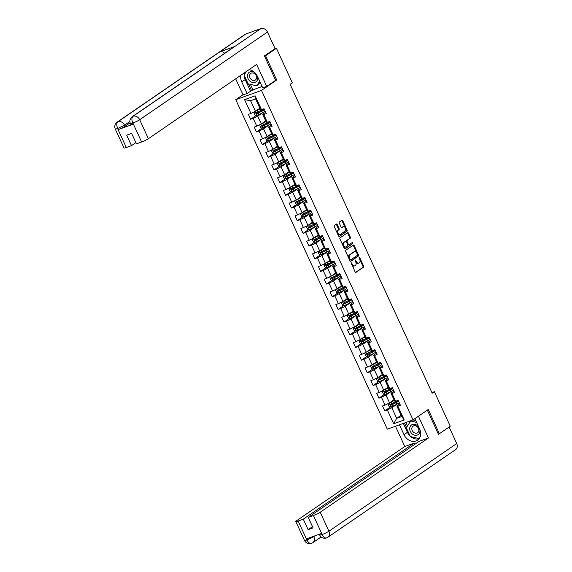 <?xml version="1.0" encoding="UTF-8"?>
<svg xmlns="http://www.w3.org/2000/svg" width="572" height="572" viewBox="0 0 572 572"><rect width="100%" height="100%" fill="white"/><g stroke="black" fill="none" stroke-linecap="round" stroke-linejoin="round"><path stroke-width="0.86" d="M351.229 262.691L355.09 271.936A0.887 0.508 70.2 0 0 355.813 272.472A0.887 0.508 70.2 0 0 355.884 272.436L363.563 267.174A0.887 0.508 70.2 0 0 363.62 266.08L359.724 257.607L359.166 257.25L359.631 259.109A2.831 1.623 70.2 0 1 359.438 262.598L358.801 263.041A2.831 1.623 70.2 0 1 358.587 263.149A2.831 1.623 70.2 0 1 356.256 261.425L355.198 259.974L355.662 261.833A2.831 1.623 70.2 0 1 355.469 265.322L354.833 265.758A2.831 1.623 70.2 0 1 354.619 265.873A2.831 1.623 70.2 0 1 352.295 264.142L351.229 262.691M337.237 224.517A0.887 0.508 70.2 0 0 336.508 223.981A0.887 0.508 70.2 0 0 336.443 224.01L334.291 225.49A0.887 0.508 70.2 0 0 334.227 226.583L338.56 235.993A0.887 0.508 70.2 0 0 339.282 236.536A0.887 0.508 70.2 0 0 339.353 236.501L347.032 231.231A0.887 0.508 70.2 0 0 347.09 230.144L342.764 220.728A0.887 0.508 70.2 0 0 342.035 220.191A0.887 0.508 70.2 0 0 341.97 220.22L339.368 222.007A0.887 0.508 70.2 0 0 339.303 223.101L341.155 227.127A0.887 0.508 70.2 0 0 341.884 227.663A0.887 0.508 70.2 0 0 341.949 227.635L343.243 226.748A2.367 1.351 70.2 0 1 343.422 226.655A2.367 1.351 70.2 0 1 345.438 228.257A2.367 1.351 70.2 0 1 345.202 231.017L340.147 234.484A2.367 1.351 70.2 0 1 339.968 234.577A2.367 1.351 70.2 0 1 337.959 232.968A2.367 1.351 70.2 0 1 338.188 230.216L339.032 229.637A0.887 0.508 70.2 0 0 339.089 228.55L337.237 224.517L336.543 224.767A0.887 0.508 70.2 0 0 336.093 224.253M275.332 80.488L276.705 79.987L265.565 55.77L276.433 48.313L274.403 49.049M276.705 79.987L261.49 90.426L413.041 419.912L387.308 429.179L235.764 99.692L261.49 90.426M438.345 434.069L439.389 433.698L428.249 409.473L413.041 419.912M439.389 433.698L450.257 426.24L434.37 391.698L431.917 392.585M276.433 48.313L292.321 82.854L290.147 84.349L432.196 393.193L434.37 391.698M345.702 250.3A0.887 0.508 70.2 0 0 345.638 251.394L349.971 260.803A0.887 0.508 70.2 0 0 350.693 261.347A0.887 0.508 70.2 0 0 350.765 261.311L358.444 256.041A0.887 0.508 70.2 0 0 358.501 254.955L354.175 245.538A0.887 0.508 70.2 0 0 353.446 245.002A0.887 0.508 70.2 0 0 353.382 245.03L345.702 250.3M344.265 248.398L339.932 238.989A0.887 0.508 70.2 0 1 339.997 237.895L347.676 232.625A0.887 0.508 70.2 0 1 347.74 232.597A0.887 0.508 70.2 0 1 348.47 233.133L350.321 237.158A0.887 0.508 70.2 0 1 350.257 238.252L347.147 240.39A0.887 0.508 70.2 0 0 347.082 241.477L348.312 244.151A0.887 0.508 70.2 0 0 349.042 244.694A0.887 0.508 70.2 0 0 349.106 244.659L352.395 242.406L352.867 243.55L345.059 248.906A0.887 0.508 70.2 0 1 344.988 248.942A0.887 0.508 70.2 0 1 344.265 248.398M256.306 115.365L250.636 119.255L253.174 118.34L256.764 126.14L254.225 127.055L256.47 131.932L259.009 131.017L262.591 138.824L260.053 139.732L262.298 144.609L264.836 143.701L268.425 151.501L265.887 152.417L268.132 157.293L270.67 156.378L274.26 164.178L271.721 165.094L273.959 169.97L276.498 169.055L280.087 176.855L277.549 177.77L279.794 182.647L282.332 181.732L285.921 189.539L283.383 190.447L285.628 195.331L288.166 194.416L291.756 202.216L289.217 203.132L291.455 208.008L293.994 207.093L297.583 214.893L295.045 215.808L297.29 220.685L299.828 219.77L303.417 227.57L300.879 228.485L303.117 233.362L305.655 232.447L309.245 240.254L306.706 241.169L308.952 246.046L311.49 245.131L315.079 252.931L312.541 253.846L314.786 258.723L317.324 257.808L320.913 265.608L318.375 266.523L320.613 271.4L323.151 270.484L326.741 278.285L324.202 279.2L326.448 284.077L328.986 283.161L332.575 290.969L330.037 291.884L332.275 296.761L334.813 295.846L338.402 303.646L335.864 304.561L338.109 309.438L340.647 308.522L344.237 316.323L341.698 317.238L343.944 322.115L346.482 321.199L350.071 329L347.533 329.915L349.771 334.792L352.309 333.876L355.898 341.684L353.36 342.599L355.605 347.476L358.143 346.56L361.733 354.361L359.195 355.276L361.433 360.153L363.971 359.237L367.56 367.038L365.022 367.953L367.267 372.83L369.805 371.914L373.394 379.715L370.856 380.63L373.101 385.507L375.64 384.591L379.229 392.399L376.691 393.314L378.929 398.191L381.467 397.275L385.056 405.076L382.518 405.991L384.763 410.868L387.301 409.952L393.658 423.766L404.225 419.962L401.687 416.516L396.825 405.956L399.799 403.911M250.636 119.255L248.391 114.379L250.929 113.463L244.573 99.65L255.148 95.839L261.504 109.652L264.042 108.744L266.28 113.621L263.742 114.529L267.331 122.336L269.87 121.421L272.115 126.298L269.576 127.213L273.166 135.013L275.704 134.098L277.942 138.975L275.404 139.89L278.993 147.69L281.531 146.775L283.776 151.651L281.238 152.567L284.827 160.367L287.366 159.459L289.611 164.336L287.072 165.251L290.662 173.051L293.2 172.136L295.438 177.013L292.9 177.928L296.489 185.728L299.027 184.813L301.272 189.69L298.734 190.605L302.323 198.405L304.862 197.49L307.107 202.366L304.569 203.282L308.151 211.089L310.689 210.174L312.934 215.051L310.396 215.966L313.985 223.766L316.523 222.851L318.768 227.727L316.23 228.643L319.82 236.443L322.358 235.528L324.596 240.404L322.057 241.32L325.647 249.12L328.185 248.205L330.43 253.081L327.892 253.997L331.481 261.804L334.019 260.889L336.264 265.765L333.726 266.681L337.308 274.481L339.847 273.566L342.092 278.442L339.553 279.358L343.143 287.158L345.681 286.243L347.926 291.119L345.388 292.035L348.977 299.835L351.515 298.92L353.753 303.796L351.215 304.712L354.804 312.519L357.343 311.604L359.588 316.48L357.05 317.396L360.639 325.196L363.177 324.281L365.422 329.157L362.884 330.073L366.466 337.873L369.004 336.958L371.249 341.834L368.711 342.75L372.3 350.55L374.839 349.635L377.084 354.511L374.546 355.426L378.135 363.234L380.673 362.319L382.911 367.195L380.373 368.111L383.962 375.911L386.5 374.996L388.745 379.872L386.207 380.788L389.797 388.588L392.335 387.673L394.58 392.549L392.042 393.464L395.631 401.265L398.169 400.35L400.407 405.226L397.869 406.141L404.225 419.962M265.723 120.906L261.282 123.945L257.693 116.145L263.463 112.183M265.68 112.298L262.698 114.343L266.287 122.143L267.331 122.336M257.693 116.145L253.174 118.34M261.282 123.945L256.764 126.14M263.742 114.529L262.698 114.343M271.55 133.583L267.117 136.629L263.528 128.822L269.298 124.868M271.507 124.982L268.533 127.02L272.122 134.82L273.166 135.013M263.528 128.822L259.009 131.017M267.117 136.629L262.591 138.824M269.576 127.213L268.533 127.02M277.384 146.26L272.944 149.306L269.355 141.506L275.132 137.545M277.341 137.659L274.367 139.697L277.956 147.505L278.993 147.69M269.355 141.506L264.836 143.701M272.944 149.306L268.425 151.501M275.404 139.89L274.367 139.697M283.212 158.937L278.778 161.983L275.189 154.183L280.959 150.221M283.169 150.336L280.194 152.381L283.783 160.181L284.827 160.367M275.189 154.183L270.67 156.378M278.778 161.983L274.26 164.178M281.238 152.567L280.194 152.381M289.046 171.621L284.606 174.66L281.024 166.86L286.794 162.898M289.003 163.013L286.029 165.058L289.618 172.858L290.662 173.051M281.024 166.86L276.498 169.055M284.606 174.66L280.087 176.855M287.072 165.251L286.029 165.058M294.88 184.298L290.44 187.344L286.851 179.536L292.621 175.583M294.837 175.697L291.856 177.735L295.445 185.535L296.489 185.728M286.851 179.536L282.332 181.732M290.44 187.344L285.921 189.539M292.9 177.928L291.856 177.735M300.708 196.975L296.275 200.021L292.685 192.221L298.455 188.26M300.665 188.374L297.69 190.412L301.28 198.219L302.323 198.405M292.685 192.221L288.166 194.416M296.275 200.021L291.756 202.216M298.734 190.605L297.69 190.412M306.542 209.652L302.102 212.698L298.512 204.898L304.29 200.936M306.499 201.051L303.525 203.096L307.114 210.896L308.151 211.089M298.512 204.898L293.994 207.093M302.102 212.698L297.583 214.893M304.569 203.282L303.525 203.096M312.369 222.336L307.936 225.375L304.347 217.575L310.117 213.613M312.326 213.728L309.352 215.773L312.941 223.573L313.985 223.766M304.347 217.575L299.828 219.77M307.936 225.375L303.417 227.57M310.396 215.966L309.352 215.773M318.204 235.013L313.771 238.059L310.181 230.251L315.951 226.297M318.161 226.412L315.186 228.45L318.776 236.25L319.82 236.443M310.181 230.251L305.655 232.447M313.771 238.059L309.245 240.254M316.23 228.643L315.186 228.45M324.038 247.69L319.598 250.736L316.009 242.936L321.786 238.974M323.995 239.089L321.014 241.127L324.603 248.934L325.647 249.12M316.009 242.936L311.49 245.131M319.598 250.736L315.079 252.931M322.057 241.32L321.014 241.127M329.865 260.367L325.432 263.413L321.843 255.612L327.613 251.651M329.822 251.766L326.848 253.811L330.437 261.611L331.481 261.804M321.843 255.612L317.324 257.808M325.432 263.413L320.913 265.608M327.892 253.997L326.848 253.811M335.7 273.051L331.26 276.09L327.67 268.289L333.447 264.328M335.657 264.443L332.682 266.488L336.272 274.288L337.308 274.481M327.67 268.289L323.151 270.484M331.26 276.09L326.741 278.285M333.726 266.681L332.682 266.488M341.527 285.728L337.094 288.774L333.505 280.966L339.275 277.012M341.484 277.127L338.51 279.165L342.099 286.965L343.143 287.158M333.505 280.966L328.986 283.161M337.094 288.774L332.575 290.969M339.553 279.358L338.51 279.165M347.361 298.405L342.928 301.451L339.339 293.65L345.109 289.689M347.318 289.804L344.344 291.842L347.933 299.649L348.977 299.835M339.339 293.65L334.813 295.846M342.928 301.451L338.402 303.646M345.388 292.035L344.344 291.842M353.196 311.082L348.756 314.128L345.166 306.327L350.943 302.366M353.153 302.481L350.171 304.526L353.761 312.326L354.804 312.519M345.166 306.327L340.647 308.522M348.756 314.128L344.237 316.323M351.215 304.712L350.171 304.526M359.023 323.766L354.59 326.805L351.001 319.004L356.771 315.043M358.98 315.158L356.006 317.203L359.595 325.003L360.639 325.196M351.001 319.004L346.482 321.199M354.59 326.805L350.071 329M357.05 317.396L356.006 317.203M364.857 336.443L360.417 339.489L356.828 331.681L362.605 327.727M364.814 327.842L361.84 329.88L365.429 337.68L366.466 337.873M356.828 331.681L352.309 333.876M360.417 339.489L355.898 341.684M362.884 330.073L361.84 329.88M370.685 349.12L366.252 352.166L362.662 344.365L368.432 340.404M370.642 340.519L367.667 342.557L371.257 350.364L372.3 350.55M362.662 344.365L358.143 346.56M366.252 352.166L361.733 354.361M368.711 342.75L367.667 342.557M376.519 361.797L372.086 364.843L368.497 357.042L374.267 353.081M376.476 353.196L373.502 355.241L377.091 363.041L378.135 363.234M368.497 357.042L363.971 359.237M372.086 364.843L367.56 367.038M374.546 355.426L373.502 355.241M382.353 374.481L377.913 377.52L374.324 369.719L380.101 365.758M382.31 365.873L379.336 367.918L382.918 375.718L383.962 375.911M374.324 369.719L369.805 371.914M377.913 377.52L373.394 379.715M380.373 368.111L379.336 367.918M388.181 387.158L383.748 390.204L380.158 382.396L385.928 378.442M388.138 378.557L385.163 380.594L388.753 388.395L389.797 388.588M380.158 382.396L375.64 384.591M383.748 390.204L379.229 392.399M386.207 380.788L385.163 380.594M394.015 399.835L389.575 402.881L385.986 395.08L391.763 391.119M393.972 391.234L390.998 393.271L394.587 401.079L395.631 401.265M385.986 395.08L381.467 397.275M389.575 402.881L385.056 405.076M392.042 393.464L390.998 393.271M401.115 415.279L396.682 418.325L391.82 407.757L397.59 403.796M391.82 407.757L387.301 409.952M401.687 416.516L396.682 418.325L393.658 423.766M397.869 406.141L396.825 405.956M265.565 55.77L264.521 56.149M242.993 94.737L235.764 99.692M261.504 109.652L260.46 109.466L255.598 98.899L250.593 100.701L255.448 111.268L259.888 108.222M255.148 95.839L255.598 98.899M250.593 100.701L244.573 99.65M255.448 111.268L250.929 113.463M390.433 406.978L384.763 410.868M384.598 394.294L378.929 398.191M378.771 381.617L373.101 385.507M372.937 368.94L367.267 372.83M367.11 356.263L361.433 360.153M361.275 343.579L355.605 347.476M355.441 330.902L349.771 334.792M349.614 318.225L343.944 322.115M343.779 305.548L338.109 309.438M337.952 292.864L332.275 296.761M332.118 280.187L326.448 284.077M326.283 267.51L320.613 271.4M320.456 254.833L314.786 258.723M314.621 242.149L308.952 246.046M308.787 229.472L303.117 233.362M302.96 216.795L297.29 220.685M297.125 204.118L291.455 208.008M291.298 191.434L285.628 195.331M285.464 178.757L279.794 182.647M279.629 166.08L273.959 169.97M273.802 153.403L268.132 157.293M267.968 140.719L262.298 144.609M262.14 128.042L256.47 131.932M351.809 264.807A2.831 1.623 70.2 0 0 353.918 266.123L354.619 265.873M355.748 262.04A2.831 1.623 70.2 0 0 357.886 263.399L358.587 263.149M355.541 272.451L362.863 267.424A0.887 0.508 70.2 0 0 362.927 266.33L359.802 259.545M356.756 252.917L353.475 245.788A0.887 0.508 70.2 0 0 353.024 245.274M350.421 261.318L357.75 256.292A0.887 0.508 70.2 0 0 357.807 255.205L357.572 254.69M350.164 259.516L350.722 259.874L357.457 255.248L356.971 253.325A2.831 1.623 70.2 0 0 354.647 251.601A2.831 1.623 70.2 0 0 354.433 251.709L349.821 254.869A2.831 1.623 70.2 0 0 349.628 258.358L350.164 259.516L349.492 259.76M349.578 259.953L350.622 259.91M354.182 251.802A2.831 1.623 70.2 0 0 353.946 251.852A2.831 1.623 70.2 0 0 353.732 251.959L354.433 251.709M348.763 258.172A2.831 1.623 70.2 0 1 349.127 255.119L353.732 251.959M346.367 241.67A0.887 0.508 70.2 0 1 346.453 240.64L349.563 238.503A0.887 0.508 70.2 0 0 349.621 237.409L347.769 233.383A0.887 0.508 70.2 0 0 347.318 232.868M347.74 244.616A0.887 0.508 70.2 0 0 348.348 244.945A0.887 0.508 70.2 0 0 348.412 244.909L348.97 244.709M344.716 248.913L352.166 243.801L351.952 242.707M343.915 242.607A2.367 1.351 70.2 0 0 343.686 245.359A2.367 1.351 70.2 0 0 345.695 246.968A2.367 1.351 70.2 0 0 345.874 246.875L347.662 245.653A0.887 0.508 70.2 0 0 347.719 244.559L346.489 241.892A0.887 0.508 70.2 0 0 345.76 241.348A0.887 0.508 70.2 0 0 345.695 241.384L343.221 242.857A2.367 1.351 70.2 0 0 342.993 245.61A2.367 1.351 70.2 0 0 345.002 247.218A2.367 1.351 70.2 0 0 345.181 247.125M345.138 241.584A0.887 0.508 70.2 0 0 345.066 241.598A0.887 0.508 70.2 0 0 345.002 241.634L345.695 241.384M343.221 242.857L345.002 241.634M337.173 232.983A2.367 1.351 70.2 0 1 337.494 230.466L338.331 229.887A0.887 0.508 70.2 0 0 338.395 228.8L336.543 224.767M337.53 233.755A2.367 1.351 70.2 0 0 339.275 234.827A2.367 1.351 70.2 0 0 339.453 234.734M342.921 226.862A2.367 1.351 70.2 0 0 342.728 226.905A2.367 1.351 70.2 0 0 342.549 226.998L343.243 226.748M341.606 227.642L342.549 226.998M345.166 227.727L342.063 220.978A0.887 0.508 70.2 0 0 341.613 220.463M339.01 236.508L346.339 231.481A0.887 0.508 70.2 0 0 346.396 230.394L345.524 228.5M389.039 403.138L388.123 404.325L389.246 406.763L391.005 407.078L396.675 404.29A6.893 0.837 -24.7 0 0 399.285 402.781M390.333 402.366L394.244 400.343M389.704 402.795L394.308 400.479M397.762 400.5A6.893 0.837 155.3 0 1 395.517 401.766L390.426 404.332L390.876 405.312L395.967 402.745A6.893 0.837 -24.7 0 0 398.57 401.237M397.204 400.836A5.72 0.694 155.3 0 1 398.291 400.622M398.441 400.943A5.72 0.694 155.3 0 1 395.517 402.802L391.498 404.883L391.048 403.903M418.804 427.191A5.856 4.755 -124.5 0 0 413.177 424.31A5.856 4.755 -124.5 0 0 409.688 428.557A5.856 4.755 -124.5 0 0 414.664 435.178A5.856 4.755 -124.5 0 0 419.948 431.016A5.856 4.755 -124.5 0 0 419.719 429.193M411.826 428.592A4.011 3.253 -124.5 0 0 413.806 432.461A4.011 3.253 -124.5 0 0 417.603 432.739A4.011 3.253 -124.5 0 0 418.847 430.28A4.011 3.253 -124.5 0 0 416.859 426.405A4.011 3.253 -124.5 0 0 413.07 426.126A4.011 3.253 -124.5 0 0 411.826 428.592M412.984 419.934L415.765 420.599M420.306 436.386L418.854 438.56L410.338 436.515L406.299 427.742L410.782 421.013L416.602 422.408M419.541 438.095L418.854 438.56M411.676 420.406L410.782 421.013M254.897 72.701A5.856 4.755 -124.5 0 0 247.454 75.826A5.856 4.755 -124.5 0 0 252.431 82.447A5.856 4.755 -124.5 0 0 257.715 78.292A5.856 4.755 -124.5 0 0 257.479 76.455M249.585 75.861A4.011 3.253 -124.5 0 0 251.573 79.73A4.011 3.253 -124.5 0 0 255.369 80.008A4.011 3.253 -124.5 0 0 256.606 77.549A4.011 3.253 -124.5 0 0 254.626 73.681A4.011 3.253 -124.5 0 0 250.829 73.395A4.011 3.253 -124.5 0 0 249.585 75.861M260.067 82.075L258.358 84.642L256.621 85.836L248.098 83.791L244.065 75.011L246.453 71.428M259.681 81.238L256.621 85.836M410.145 436.107A10.139 8.223 -124.5 0 1 407.436 432.31L403.996 434.663A10.139 8.223 -124.5 0 0 417.56 440.204A10.139 8.223 -124.5 0 0 419.648 429.029L414.872 418.654M403.996 434.663L399.463 424.803M395.466 426.24L404.783 446.51L414.135 443.136L303.303 519.176L298.126 521.042L306.985 540.104L306.52 538.86L321.471 533.469L322.1 534.656M414.7 444.358L414.135 443.136M312.505 526.655L308.129 529.658L313.063 527.877L308.244 517.395L419.076 441.362L428.428 437.988L320.206 512.233L328.936 531.216L456.713 443.55L449.113 427.027M418.418 416.223L428.428 437.988M404.783 446.51L296.561 520.756A5.405 0.658 -24.7 0 0 295.817 521.514A5.405 0.658 -24.7 0 0 298.126 521.042M456.713 443.55A5.541 4.497 55.5 0 1 455.577 449.656L327.792 537.322A5.541 4.497 55.5 0 0 328.936 531.216A5.405 0.658 155.3 0 1 322.15 534.505L313.427 515.529A5.405 0.658 -24.7 0 0 320.206 512.233M308.244 517.395L313.427 515.529M308.129 529.658L303.303 519.176M439.332 433.719L438.459 434.312L427.327 410.11M410.703 436.608A10.139 8.223 -124.5 0 0 419.09 438.753M407.436 432.31L403.339 423.409M404.454 423.008L406.492 427.448M405.92 422.479L407.507 425.925M313.642 536.293L313.806 536.665L307.028 539.954M306.985 540.118C308.537 542.957 310.16 543.979 311.862 543.193L312.669 542.771A5.541 4.497 55.5 0 0 313.806 536.665L315.129 535.757M321.979 534.57L319.676 535.042C321.114 537.73 323.402 538.71 326.526 537.966L327.792 537.322M326.955 537.751C325.261 538.545 323.645 537.516 322.107 534.663L322.15 534.505M266.716 86.401L256.621 64.45L148.398 138.703A5.405 0.658 155.3 0 1 141.62 141.992L132.89 123.016L130.409 123.545C129.351 120.885 129.98 118.597 132.289 116.681L233.998 46.904A5.541 4.497 55.5 0 1 234.799 46.489L260.875 28.6A5.541 4.497 55.5 0 1 267.453 32.061L275.06 48.599L264.407 55.906L275.625 80.287L266.716 86.401L262.712 87.838L257.407 76.298A10.139 8.223 -124.5 0 0 249.07 69.634M240.926 75.218A10.139 8.223 -124.5 0 0 241.763 81.932L247.068 93.472L243.071 94.916L235.671 78.829M250.4 84.341L252.917 89.825L247.068 93.472M252.917 89.825L262.105 86.515M141.62 141.992L136.436 143.858L131.61 133.376L126.677 135.156L131.496 145.638L126.319 147.505A5.405 0.658 155.3 0 1 124.01 147.976L115.287 129A5.405 0.658 -24.7 0 0 117.589 128.528L126.319 147.505M115.287 129C114.228 126.333 114.858 124.045 117.167 122.129L244.952 34.463A5.541 4.497 55.5 0 1 245.788 34.034L219.705 51.93A5.541 4.497 55.5 0 1 224.717 53.275M260.875 28.6L245.788 34.034M132.289 116.681A5.541 4.497 55.5 0 1 133.09 116.266L234.799 46.489L219.705 51.93L118.004 121.7C116.531 123.08 116.409 125.304 117.639 128.364L117.589 128.528M130.123 122.787L125.046 126.269A5.405 0.658 155.3 0 1 118.268 129.558L133.219 124.174A5.405 0.658 155.3 0 1 130.916 124.646L130.409 123.545M131.496 145.638L135.871 142.635M244.358 72.866A10.139 8.223 -124.5 0 0 244.137 74.903M244.137 75.175A10.139 8.223 -124.5 0 0 245.195 79.579L241.763 81.932M250.5 91.12L245.195 79.579M246.303 71.536L244.258 74.725M248.47 83.877L251.616 90.719M267.453 32.061L139.668 119.72A5.541 4.497 55.5 0 0 133.09 116.266C131.624 117.646 131.517 119.863 132.754 122.916M383.211 390.462L382.289 391.648L383.412 394.087L385.178 394.401L390.84 391.613A6.893 0.837 -24.7 0 0 393.45 390.104M384.498 389.689L388.417 387.666M383.876 390.111L388.481 387.802M391.927 387.823A6.893 0.837 155.3 0 1 389.682 389.089L384.591 391.656L385.042 392.628L390.133 390.068A6.893 0.837 -24.7 0 0 392.742 388.56M391.72 388.96L391.355 388.173A5.72 0.694 155.3 0 1 392.456 387.945M392.606 388.266A5.72 0.694 155.3 0 1 389.689 390.125L385.664 392.199L385.221 391.227M377.377 377.785L376.462 378.971L377.577 381.41L379.343 381.717L385.013 378.929A6.893 0.837 -24.7 0 0 387.623 377.427M378.664 377.005L382.582 374.982M378.042 377.434L382.647 375.125M386.1 375.139A6.893 0.837 155.3 0 1 383.855 376.412L378.764 378.979L379.207 379.951L384.298 377.384A6.893 0.837 -24.7 0 0 386.908 375.883M385.886 376.283L385.521 375.489A5.72 0.694 155.3 0 1 386.629 375.268M386.772 375.589A5.72 0.694 155.3 0 1 383.855 377.448L379.837 379.522L379.386 378.55M371.543 365.108L370.627 366.294L371.75 368.733L373.466 369.033L379.179 366.252A6.893 0.837 -24.7 0 0 381.789 364.743M372.837 364.328L376.755 362.305M372.208 364.757L376.819 362.448M380.266 362.462A6.893 0.837 155.3 0 1 378.021 363.735L372.93 366.294L373.38 367.274L378.471 364.707A6.893 0.837 -24.7 0 0 381.081 363.199M379.708 362.805A5.72 0.694 155.3 0 1 380.795 362.584M380.945 362.913A5.72 0.694 155.3 0 1 378.021 364.764L374.002 366.845L373.552 365.865M365.715 352.423L364.793 353.61L365.916 356.049L367.682 356.363L373.344 353.575A6.893 0.837 -24.7 0 0 375.954 352.066M367.002 351.651L370.921 349.628M366.38 352.08L370.985 349.764M374.438 349.785A6.893 0.837 155.3 0 1 372.186 351.051L367.095 353.618L367.546 354.597L372.637 352.03A6.893 0.837 -24.7 0 0 375.246 350.522M374.224 350.929L373.859 350.135A5.72 0.694 155.3 0 1 374.96 349.907M375.11 350.228A5.72 0.694 155.3 0 1 372.193 352.087L368.175 354.168L367.724 353.189M359.881 339.747L358.966 340.933L360.088 343.372L361.847 343.686L367.517 340.898A6.893 0.837 -24.7 0 0 370.127 339.389M361.175 338.974L365.086 336.951M360.546 339.396L365.15 337.087M368.604 337.108A6.893 0.837 155.3 0 1 366.359 338.374L361.268 340.941L361.718 341.913L366.802 339.353A6.893 0.837 -24.7 0 0 369.412 337.845M368.046 337.444A5.72 0.694 155.3 0 1 369.133 337.23M369.283 337.551A5.72 0.694 155.3 0 1 366.359 339.41L362.341 341.484L361.89 340.512M354.054 327.07L353.131 328.257L354.254 330.695L356.02 331.002L361.683 328.214A6.893 0.837 -24.7 0 0 364.292 326.712M355.341 326.29L359.259 324.267M354.719 326.719L359.323 324.41M362.77 324.424A6.893 0.837 155.3 0 1 360.524 325.697L355.434 328.264L355.884 329.236L360.975 326.669A6.893 0.837 -24.7 0 0 363.585 325.168M362.212 324.767A5.72 0.694 155.3 0 1 363.299 324.553M363.449 324.875A5.72 0.694 155.3 0 1 360.532 326.734L356.506 328.807L356.063 327.835M348.219 314.393L347.304 315.58L348.419 318.018L350.186 318.325L355.855 315.537A6.893 0.837 -24.7 0 0 358.465 314.028M349.506 313.613L353.424 311.59M348.884 314.042L353.489 311.733M356.942 311.747A6.893 0.837 155.3 0 1 354.697 313.02L349.606 315.58L350.05 316.559L355.14 313.992A6.893 0.837 -24.7 0 0 357.75 312.484M356.385 312.09A5.72 0.694 155.3 0 1 357.471 311.869M357.614 312.198A5.72 0.694 155.3 0 1 354.697 314.049L350.679 316.13L350.228 315.151M342.385 301.709L341.47 302.895L342.592 305.334L344.308 305.641L350.021 302.86A6.893 0.837 -24.7 0 0 352.631 301.351M343.679 300.936L347.597 298.913M343.05 301.365L347.654 299.049M351.108 299.07A6.893 0.837 155.3 0 1 348.863 300.336L343.772 302.903L344.222 303.882L349.313 301.315A6.893 0.837 -24.7 0 0 351.923 299.807M350.55 299.406A5.72 0.694 155.3 0 1 351.637 299.192M351.787 299.513A5.72 0.694 155.3 0 1 348.863 301.373L344.844 303.453L344.394 302.474M336.558 289.032L335.635 290.218L336.758 292.657L338.524 292.971L344.187 290.183A6.893 0.837 -24.7 0 0 346.796 288.674M337.845 288.259L341.763 286.236M337.223 288.681L341.827 286.372M345.281 286.386A6.893 0.837 155.3 0 1 343.028 287.659L337.938 290.226L338.388 291.198L343.479 288.638A6.893 0.837 -24.7 0 0 346.089 287.13M344.723 286.729A5.72 0.694 155.3 0 1 345.803 286.515M345.953 286.837A5.72 0.694 155.3 0 1 343.036 288.696L339.017 290.769L338.567 289.797M330.723 276.355L329.808 277.542L330.931 279.98L332.69 280.287L338.359 277.499A6.893 0.837 -24.7 0 0 340.969 275.997M332.01 275.575L335.928 273.552M331.388 276.004L335.993 273.695M339.446 273.709A6.893 0.837 155.3 0 1 337.201 274.982L332.11 277.549L332.554 278.521L337.644 275.954A6.893 0.837 -24.7 0 0 340.254 274.453M339.232 274.853L338.867 274.06A5.72 0.694 155.3 0 1 339.975 273.838M340.125 274.16A5.72 0.694 155.3 0 1 337.201 276.019L333.183 278.092L332.732 277.12M324.896 263.678L323.974 264.865L325.096 267.303L326.862 267.61L332.525 264.822A6.893 0.837 -24.7 0 0 335.135 263.313M326.183 262.898L330.101 260.875M325.561 263.327L330.166 261.018M333.612 261.032A6.893 0.837 155.3 0 1 331.367 262.305L326.276 264.865L326.726 265.844L331.817 263.277A6.893 0.837 -24.7 0 0 334.427 261.769M333.404 262.176L333.04 261.383A5.72 0.694 155.3 0 1 334.141 261.154M334.291 261.483A5.72 0.694 155.3 0 1 331.367 263.334L327.348 265.415L326.905 264.436M319.062 250.994L318.139 252.18L319.262 254.619L321.028 254.933L326.698 252.145A6.893 0.837 -24.7 0 0 329.308 250.636M320.349 250.221L324.267 248.198M319.727 250.65L324.331 248.334M327.785 248.355A6.893 0.837 155.3 0 1 325.539 249.621L320.449 252.188L320.892 253.16L325.983 250.6A6.893 0.837 -24.7 0 0 328.593 249.092M327.227 248.691A5.72 0.694 155.3 0 1 328.314 248.477M328.457 248.799A5.72 0.694 155.3 0 1 325.539 250.658L321.521 252.731L321.071 251.759M313.227 238.317L312.312 239.504L313.435 241.942L315.151 242.249L320.863 239.468A6.893 0.837 -24.7 0 0 323.473 237.959M314.521 237.537L318.44 235.521M313.892 237.966L318.497 235.657M321.95 235.671A6.893 0.837 155.3 0 1 319.705 236.944L314.614 239.511L315.065 240.483L320.156 237.923A6.893 0.837 -24.7 0 0 322.765 236.415M321.743 236.815L321.378 236.029A5.72 0.694 155.3 0 1 322.479 235.8M322.629 236.122A5.72 0.694 155.3 0 1 319.705 237.981L315.687 240.054L315.236 239.082M307.4 225.64L306.478 226.827L307.6 229.265L309.366 229.572L315.029 226.784A6.893 0.837 -24.7 0 0 317.639 225.282M308.687 224.86L312.605 222.837M308.065 225.289L312.669 222.98M316.123 222.994A6.893 0.837 155.3 0 1 313.871 224.267L308.78 226.834L309.23 227.806L314.321 225.239A6.893 0.837 -24.7 0 0 316.931 223.738M315.565 223.337A5.72 0.694 155.3 0 1 316.645 223.123M316.795 223.445A5.72 0.694 155.3 0 1 313.878 225.304L309.86 227.377L309.409 226.405M301.566 212.963L300.65 214.15L301.773 216.588L303.532 216.895L309.202 214.107A6.893 0.837 -24.7 0 0 311.812 212.598M302.853 212.183L306.771 210.16M302.231 212.612L306.835 210.303M310.289 210.317A6.893 0.837 155.3 0 1 308.043 211.59L302.953 214.15L303.396 215.129L308.487 212.562A6.893 0.837 -24.7 0 0 311.096 211.054M309.731 210.66A5.72 0.694 155.3 0 1 310.818 210.439M310.968 210.768A5.72 0.694 155.3 0 1 308.043 212.62L304.025 214.7L303.575 213.721M295.731 200.279L294.816 201.466L295.938 203.904L297.705 204.218L303.367 201.43A6.893 0.837 -24.7 0 0 305.977 199.921M297.025 199.506L300.943 197.483M296.403 199.935L301.008 197.619M304.454 197.64A6.893 0.837 155.3 0 1 302.209 198.906L297.118 201.473L297.569 202.445L302.659 199.885A6.893 0.837 -24.7 0 0 305.269 198.377M303.896 197.976A5.72 0.694 155.3 0 1 304.983 197.762M305.133 198.084A5.72 0.694 155.3 0 1 302.209 199.943L298.191 202.016L297.747 201.044M289.904 187.602L288.982 188.789L290.104 191.227L291.87 191.541L297.54 188.753A6.893 0.837 -24.7 0 0 300.143 187.244M291.191 186.822L295.109 184.806M290.569 187.251L295.173 184.942M298.627 184.956A6.893 0.837 155.3 0 1 296.375 186.229L291.284 188.796L291.734 189.768L296.825 187.208A6.893 0.837 -24.7 0 0 299.435 185.7M298.069 185.299A5.72 0.694 155.3 0 1 299.156 185.085M299.299 185.407A5.72 0.694 155.3 0 1 296.382 187.266L292.363 189.339L291.913 188.367M284.07 174.925L283.154 176.112L284.277 178.55L285.993 178.85L291.706 176.069A6.893 0.837 -24.7 0 0 294.315 174.567M285.364 174.145L289.282 172.122M284.734 174.574L289.339 172.265M292.792 172.279A6.893 0.837 155.3 0 1 290.547 173.552L285.457 176.119L285.907 177.091L290.998 174.524A6.893 0.837 -24.7 0 0 293.608 173.023M292.585 173.423L292.22 172.63A5.72 0.694 155.3 0 1 293.322 172.408M293.472 172.73A5.72 0.694 155.3 0 1 290.547 174.589L286.529 176.662L286.079 175.69M278.242 162.248L277.32 163.435L278.442 165.873L280.208 166.18L285.871 163.392A6.893 0.837 -24.7 0 0 288.481 161.883M279.529 161.468L283.447 159.445M278.907 161.897L283.512 159.588M286.965 159.602A6.893 0.837 155.3 0 1 284.713 160.875L279.622 163.435L280.073 164.414L285.163 161.847A6.893 0.837 -24.7 0 0 287.773 160.339M286.751 160.746L286.386 159.953A5.72 0.694 155.3 0 1 287.487 159.724M287.637 160.053A5.72 0.694 155.3 0 1 284.72 161.905L280.695 163.985L280.251 163.006M272.408 149.564L271.493 150.751L272.608 153.189L274.374 153.503L280.044 150.715A6.893 0.837 -24.7 0 0 282.654 149.206M273.695 148.791L277.613 146.768M273.073 149.22L277.677 146.904M281.131 146.925A6.893 0.837 155.3 0 1 278.886 148.191L273.795 150.758L274.238 151.73L279.329 149.17A6.893 0.837 -24.7 0 0 281.939 147.662M280.573 147.261A5.72 0.694 155.3 0 1 281.66 147.047M281.81 147.369A5.72 0.694 155.3 0 1 278.886 149.228L274.867 151.301L274.417 150.329M266.573 136.887L265.658 138.074L266.781 140.512L268.547 140.826L274.21 138.038A6.893 0.837 -24.7 0 0 276.819 136.529M267.868 136.107L271.786 134.091M267.246 136.536L271.85 134.227M275.296 134.241A6.893 0.837 155.3 0 1 273.051 135.514L267.961 138.081L268.411 139.053L273.502 136.494A6.893 0.837 -24.7 0 0 276.112 134.985M275.089 135.385L274.724 134.599A5.72 0.694 155.3 0 1 275.826 134.37M275.976 134.692A5.72 0.694 155.3 0 1 273.051 136.551L269.033 138.624L268.59 137.652M260.746 124.21L259.824 125.397L260.946 127.835L262.712 128.142L268.382 125.354A6.893 0.837 -24.7 0 0 270.985 123.852M262.033 123.43L265.951 121.407M261.411 123.859L266.016 121.55M269.469 121.564A6.893 0.837 155.3 0 1 267.217 122.837L262.126 125.404L262.577 126.376L267.667 123.809A6.893 0.837 -24.7 0 0 270.277 122.308M268.911 121.907A5.72 0.694 155.3 0 1 269.998 121.693M270.141 122.015A5.72 0.694 155.3 0 1 267.224 123.874L263.206 125.947L262.755 124.975M254.912 111.533L253.997 112.72L255.119 115.158L256.835 115.458L262.548 112.677A6.893 0.837 -24.7 0 0 265.158 111.168M256.206 110.754L260.117 108.73M255.577 111.182L260.181 108.873M263.635 108.887A6.893 0.837 155.3 0 1 261.39 110.16L256.299 112.72L256.749 113.699L261.84 111.132A6.893 0.837 -24.7 0 0 264.443 109.624M263.077 109.223A5.72 0.694 155.3 0 1 264.164 109.009M264.314 109.338A5.72 0.694 155.3 0 1 261.39 111.19L257.371 113.27L256.921 112.291M351.616 264.386L352.295 264.142M355.098 260.56L355.755 260.324M355.584 261.669L356.256 261.425M359.066 257.843L359.724 257.607M362.927 266.33L363.62 266.08M362.863 267.424L363.563 267.174M351.129 263.284L351.787 263.048M353.475 245.788L354.175 245.538M357.807 255.205L358.501 254.955M357.75 256.292L358.444 256.041M349.127 255.119L349.821 254.869M348.956 258.601L349.628 258.358M347.769 233.383L348.47 233.133M349.621 237.409L350.321 237.158M349.563 238.503L350.257 238.252M346.453 240.64L347.147 240.39M346.403 241.727L347.082 241.477M347.64 244.394L348.312 244.151M352.166 243.801L352.867 243.55M338.395 228.8L339.089 228.55M338.331 229.887L339.032 229.637M337.494 230.466L338.188 230.216M342.063 220.978L342.764 220.728M346.396 230.394L347.09 230.144M346.339 231.481L347.032 231.231M389.139 403.096L390.962 407.071M395.967 402.745L396.675 404.29M397.547 401.644L397.183 400.85M396.51 402.266L396.131 401.444M395.252 401.201L395.517 401.766M392.321 404.633L393.036 406.177M391.162 402.116L391.877 403.66M391.498 404.883L390.876 405.312M311.454 543.4C308.308 544.172 306.006 543.2 304.547 540.49A5.405 0.658 -24.7 0 0 306.857 540.018M118.268 129.558L117.639 128.371M132.711 123.08L133.219 124.174M132.89 123.016A5.405 0.658 155.3 0 0 139.668 119.72L148.398 138.703M129.908 121.493L124.546 125.168L125.046 126.269M117.167 122.129A5.541 4.497 55.5 0 1 118.004 121.7A5.541 4.497 55.5 0 1 124.546 125.168L117.76 128.464M383.304 390.419L385.135 394.394M390.133 390.068L390.84 391.613M390.683 389.589L390.304 388.76M389.425 388.517L389.682 389.089M386.493 391.956L387.201 393.5M385.335 389.439L386.043 390.983M385.664 392.199L385.042 392.628M377.47 377.734L379.3 381.71M384.298 377.384L385.013 378.929M384.849 376.912L384.47 376.083M383.59 375.84L383.855 376.412M380.659 379.279L381.374 380.823M379.501 376.755L380.208 378.299M379.837 379.522L379.207 379.951M371.643 365.058L373.466 369.033M378.471 364.707L379.179 366.252M380.058 363.606L379.694 362.812M379.014 364.228L378.635 363.406M377.756 363.163L378.021 363.735M374.832 366.595L375.539 368.139M373.673 364.078L374.381 365.622M374.002 366.845L373.38 367.274M365.808 352.381L367.639 356.356M372.637 352.03L373.344 353.575M373.187 351.551L372.808 350.729M371.929 350.486L372.186 351.051M368.997 353.918L369.705 355.462M367.839 351.401L368.547 352.945M368.175 354.168L367.546 354.597M359.981 339.704L361.804 343.679M366.802 339.353L367.517 340.898M368.389 338.245L368.025 337.459M367.353 338.874L366.974 338.045M366.094 337.802L366.359 338.374M363.163 341.241L363.878 342.785M362.005 338.724L362.719 340.268M362.341 341.484L361.718 341.913M354.147 327.02L355.977 330.995M360.975 326.669L361.683 328.214M362.562 325.568L362.198 324.774M361.525 326.197L361.147 325.368M360.26 325.125L360.524 325.697M357.336 328.564L358.043 330.108M356.177 326.04L356.885 327.584M356.506 328.807L355.884 329.236M348.312 314.343L350.143 318.318M355.14 313.992L355.855 315.537M356.728 312.891L356.363 312.097M355.691 313.513L355.312 312.691M354.433 312.448L354.697 313.02M351.501 315.88L352.216 317.424M350.343 313.363L351.051 314.907M350.679 316.13L350.05 316.559M342.485 301.666L344.308 305.641M349.313 301.315L350.021 302.86M350.901 300.214L350.536 299.421M349.857 300.836L349.478 300.014M348.598 299.771L348.863 300.336M345.674 303.203L346.382 304.747M344.516 300.686L345.223 302.231M344.844 303.453L344.222 303.882M336.651 288.989L338.481 292.964M343.479 288.638L344.187 290.183M345.066 287.53L344.702 286.744M344.029 288.159L343.65 287.33M342.771 287.087L343.028 287.659M339.839 290.526L340.547 292.07M338.681 288.009L339.389 289.554M339.017 290.769L338.388 291.198M330.816 276.305L332.647 280.28M337.644 275.954L338.359 277.499M338.195 275.482L337.816 274.653M336.937 274.41L337.201 274.982M334.005 277.849L334.72 279.393M332.847 275.325L333.562 276.869M333.183 278.092L332.554 278.521M324.989 263.628L326.819 267.603M331.817 263.277L332.525 264.822M332.368 262.798L331.989 261.976M331.102 261.733L331.367 262.305M328.178 265.165L328.886 266.709M327.02 262.648L327.727 264.192M327.348 265.415L326.726 265.844M319.155 250.951L320.985 254.926M325.983 250.6L326.698 252.145M327.57 249.499L327.205 248.706M326.533 250.121L326.154 249.299M325.275 249.056L325.539 249.621M322.343 252.488L323.051 254.032M321.185 249.971L321.893 251.516M321.521 252.731L320.892 253.16M313.327 238.274L315.151 242.249M320.156 237.923L320.863 239.468M320.699 237.444L320.32 236.615M319.441 236.372L319.705 236.944M316.516 239.811L317.224 241.355M315.351 237.294L316.066 238.831M315.687 240.054L315.065 240.483M307.493 225.59L309.323 229.565M314.321 225.239L315.029 226.784M315.908 224.138L315.544 223.345M314.872 224.767L314.493 223.938M313.613 223.695L313.871 224.267M310.682 227.134L311.39 228.678M309.523 224.61L310.231 226.154M309.86 227.377L309.23 227.806M301.658 212.913L303.489 216.888M308.487 212.562L309.202 214.107M310.074 211.461L309.709 210.668M309.037 212.083L308.658 211.261M307.779 211.018L308.043 211.59M304.847 214.45L305.562 215.994M303.689 211.933L304.404 213.478M304.025 214.7L303.396 215.129M295.831 200.236L297.662 204.211M302.659 199.885L303.367 201.43M304.247 198.784L303.882 197.991M303.21 199.406L302.831 198.584M301.945 198.341L302.209 198.906M299.02 201.773L299.728 203.317M297.862 199.256L298.57 200.801M298.191 202.016L297.569 202.445M289.997 187.559L291.827 191.534M296.825 187.208L297.54 188.753M298.412 186.1L298.048 185.314M297.376 186.729L296.997 185.9M296.117 185.657L296.375 186.229M293.186 189.096L293.894 190.64M292.027 186.579L292.735 188.117M292.363 189.339L291.734 189.768M284.17 174.875L285.993 178.85M290.998 174.524L291.706 176.069M291.541 174.045L291.162 173.223M290.283 172.98L290.547 173.552M287.358 176.419L288.066 177.964M286.193 173.895L286.908 175.44M286.529 176.662L285.907 177.091M278.335 162.198L280.166 166.173M285.163 161.847L285.871 163.392M285.714 161.368L285.335 160.546M284.456 160.303L284.713 160.875M281.524 163.735L282.232 165.279M280.366 161.218L281.074 162.763M280.695 163.985L280.073 164.414M272.501 149.521L274.331 153.496M279.329 149.17L280.044 150.715M280.916 148.069L280.552 147.276M279.88 148.691L279.501 147.869M278.621 147.626L278.886 148.191M275.69 151.058L276.405 152.602M274.531 148.541L275.246 150.086M274.867 151.301L274.238 151.73M266.674 136.844L268.504 140.819M273.502 136.494L274.21 138.038M274.052 136.014L273.673 135.185M272.787 134.942L273.051 135.514M269.862 138.381L270.57 139.925M268.704 135.857L269.412 137.402M269.033 138.624L268.411 139.053M260.839 124.16L262.67 128.135M267.667 123.809L268.382 125.354M269.255 122.708L268.89 121.915M268.218 123.33L267.839 122.508M266.96 122.265L267.217 122.837M264.028 125.704L264.736 127.249M262.87 123.18L263.578 124.725M263.206 125.947L262.577 126.376M255.012 111.483L256.835 115.458M261.84 111.132L262.548 112.677M263.427 110.031L263.063 109.238M262.384 110.653L262.005 109.831M261.125 109.588L261.39 110.16M258.194 113.02L258.909 114.564M257.035 110.503L257.75 112.048M257.371 113.27L256.749 113.699M349.978 260.146L350.672 259.895M353.946 251.852L354.647 251.601M348.348 244.945L349.042 244.694M345.002 247.218L345.695 246.968M345.066 241.598L345.76 241.348M339.275 234.827L339.968 234.577M342.728 226.905L343.422 226.655M395.474 401.787L395.86 402.624M321.135 536.965L312.669 542.771M295.817 521.514L304.547 540.49M319.676 535.042L319.312 534.248M389.646 389.11L390.032 389.947M383.812 376.433L384.198 377.263M377.985 363.749L378.364 364.586M372.15 351.072L372.536 351.909M366.316 338.395L366.702 339.232M360.489 325.718L360.868 326.548M354.654 313.034L355.04 313.871M348.827 300.357L349.206 301.194M342.993 287.68L343.379 288.517M337.158 275.003L337.544 275.833M331.331 262.319L331.71 263.156M325.497 249.642L325.883 250.479M319.669 236.965L320.048 237.802M313.835 224.288L314.221 225.118M308.001 211.604L308.387 212.441M302.173 198.927L302.552 199.764M296.339 186.25L296.725 187.087M290.512 173.573L290.891 174.403M284.677 160.889L285.063 161.726M278.843 148.212L279.229 149.049M273.016 135.535L273.395 136.372M267.181 122.858L267.567 123.688M261.354 110.174L261.733 111.011"/></g></svg>
